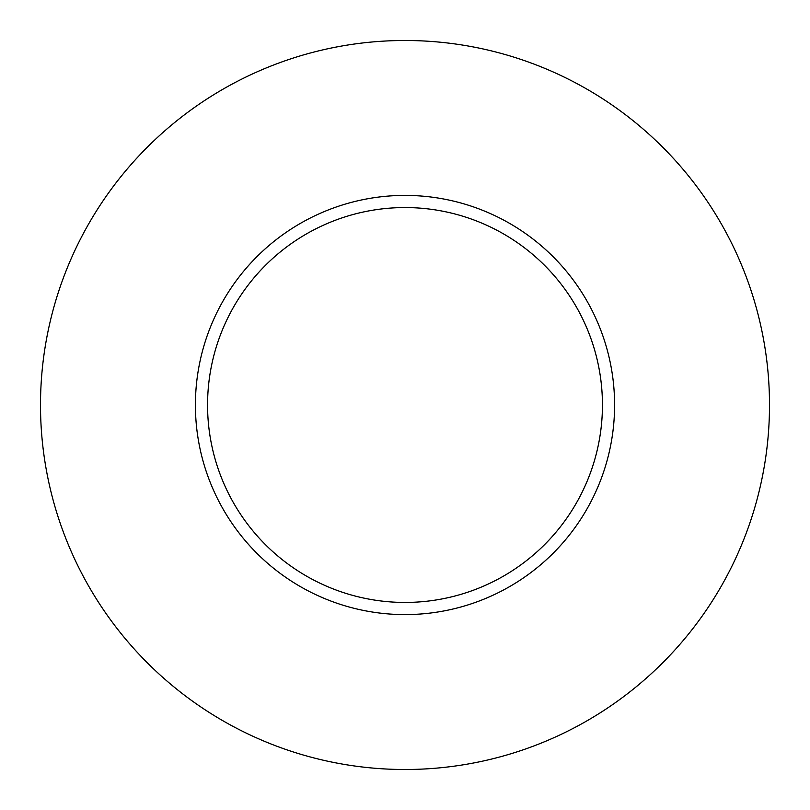 <?xml version="1.0" encoding="UTF-8"?>
<svg xmlns="http://www.w3.org/2000/svg" width="810" height="810" viewBox="0 0 810 810"><rect width="100%" height="100%" fill="white"/><g stroke="black" fill="none" stroke-linecap="round" stroke-linejoin="round"><path stroke-width="1.21" d="M602.438 405A197.438 197.438 0 0 0 405 207.562A197.438 197.438 0 0 0 207.562 405A197.438 197.438 0 0 0 405 602.438A197.438 197.438 0 0 0 602.438 405M769.5 405A364.5 364.5 0 0 0 405 40.5A364.5 364.5 0 0 0 40.5 405A364.5 364.5 0 0 0 405 769.5A364.5 364.5 0 0 0 769.5 405M614.587 405A209.587 209.587 0 0 1 405 614.587A209.587 209.587 0 0 1 195.412 405A209.587 209.587 0 0 1 405 195.412A209.587 209.587 0 0 1 614.587 405"/></g></svg>
